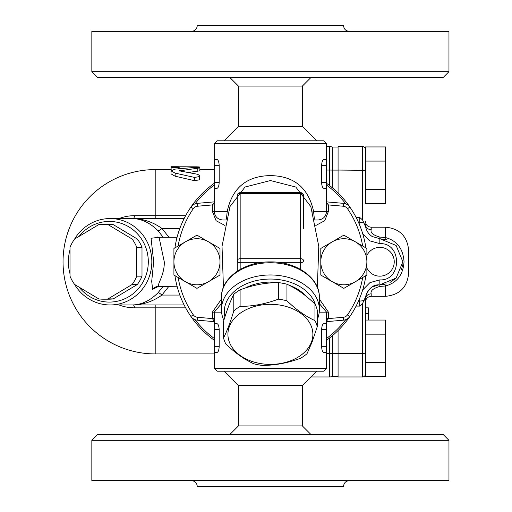 <?xml version="1.0" encoding="UTF-8"?>
<svg xmlns="http://www.w3.org/2000/svg" width="512" height="512" viewBox="0 0 512 512"><rect width="100%" height="100%" fill="white"/><g stroke="black" fill="none" stroke-linecap="round" stroke-linejoin="round"><path stroke-width="0.77" d="M302.368 126.4L302.368 86.08L238.432 86.08L238.432 126.4L302.368 126.4L316.768 140.8M238.432 385.6L238.432 425.92L302.368 425.92L302.368 385.6L238.432 385.6L224.032 371.2M270.4 434.56L97.6 434.56L91.84 440.32L448.96 440.32L443.2 434.56L270.4 434.56M91.84 440.32L91.84 480.64L448.96 480.64L448.96 440.32M349.312 480.64C345.811 480.979 343.891 482.899 343.552 486.4L197.248 486.4C196.909 482.899 194.989 480.979 191.488 480.64M270.4 77.44L443.2 77.44L448.96 71.68L91.84 71.68L97.6 77.44L270.4 77.44M448.96 71.68L448.96 31.36L91.84 31.36L91.84 71.68M191.488 31.36C194.989 31.021 196.909 29.101 197.248 25.6L343.552 25.6C343.891 29.101 345.811 31.021 349.312 31.36M365.44 362.445L385.6 362.445L385.6 376.576L365.44 376.576L365.44 299.2L365.44 307.84L368.32 307.84L368.32 320.045M385.6 362.445L385.6 320.045L365.44 320.045L365.44 307.84M365.44 334.176L385.6 334.176M365.44 203.475L365.44 146.944L385.6 146.944L385.6 203.475L365.44 203.475M356.096 306.086L359.68 306.086L362.56 303.578L365.683 296.55C368.499 288.614 372.864 284.71 378.778 284.838L372.218 286.989C368.659 289.338 366.49 292.525 365.69 296.55L365.44 299.2A5.76 5.35 180 0 1 371.2 293.85L371.2 296.32C367.699 296.659 365.779 298.579 365.44 302.08L365.44 297.523M108.038 298.893L132.134 284.493A37.44 36.166 -90 0 0 136.774 276.16L136.774 247.36A37.44 36.166 -90 0 0 132.134 239.027L108.038 224.627A37.44 36.166 -90 0 0 103.392 224.32L108.614 224.32A37.44 36.166 90 0 1 113.261 224.627L137.35 239.027A37.44 36.166 90 0 1 141.997 247.36L141.997 276.16A37.44 36.166 90 0 1 137.35 284.493L113.261 298.893A37.44 36.166 90 0 1 108.614 299.2L103.392 299.2A37.44 36.166 -90 0 0 108.038 298.893L113.261 298.893M79.098 236.378A40.32 38.944 90 0 1 135.923 232.275A40.32 38.944 90 0 1 135.923 291.245A40.32 38.944 90 0 1 79.098 287.142M132.134 284.493L137.35 284.493M136.774 276.16L141.997 276.16M136.774 247.36L141.997 247.36M132.134 239.027L137.35 239.027M108.038 224.627L113.261 224.627M103.392 224.32A37.44 36.166 -90 0 0 98.752 224.627L74.656 239.027A37.44 36.166 -90 0 0 70.01 247.36L70.01 276.16A37.44 36.166 -90 0 0 74.656 284.493L98.752 298.893A37.44 36.166 -90 0 0 103.392 299.2M338.08 353.421L332.32 353.421A8.64 0.806 180 0 1 329.44 353.466L329.44 376.96A8.64 8.64 0 0 0 332.32 376.467A8.64 8.64 0 0 1 329.44 376.96A8.64 8.64 0 0 0 332.32 376.467L338.08 376.467L332.32 376.467L332.32 335.75M332.32 187.77L332.32 147.053L338.08 147.053L332.32 147.053A8.64 8.64 0 0 0 329.44 146.56L326.56 146.56L329.44 146.56L329.44 170.054L326.56 170.054M175.142 169.107L171.04 170.861L175.142 173.126L194.56 177.421L199.469 176.576L199.84 175.802L197.792 174.323L179.392 170.861L199.84 167.904L194.573 167.437L175.142 169.107M179.59 170.694L179.59 171.021M179.718 170.662L179.718 171.053M179.846 170.637L179.846 171.085M199.84 167.904L199.84 170.816L188.282 172.486M199.84 175.802L199.469 179.802L194.56 180.678L175.142 176.224L171.04 173.875L171.04 170.861M178.355 167.341L178.355 166.72L171.04 166.72L171.04 167.341L178.355 167.341L178.355 168.762M178.355 166.784L196.186 166.816C200.902 166.944 200.902 167.149 196.186 167.43M179.181 166.816L179.181 168.678M179.059 166.816L179.059 168.691M178.938 166.816L178.938 168.704M178.816 166.81L178.816 168.717M178.701 166.81L178.701 168.73M178.598 166.803L178.598 168.736M178.509 166.803L178.509 168.749M178.438 166.797L178.438 168.755M178.394 166.79L178.394 168.755M171.04 167.341L171.226 170.381M70.01 249.779A43.2 41.728 -90 0 0 68.378 261.76A43.2 41.728 -90 0 0 70.01 273.741M74.451 284.205A43.2 41.728 -90 0 0 110.106 304.96A43.2 41.728 -90 0 0 151.834 261.76A43.2 41.728 -90 0 0 110.106 218.56A43.2 41.728 -90 0 0 74.451 239.315M158.88 237.28L151.059 238.266L153.683 261.76L151.693 281.338L152.64 289.357L158.867 286.24M168.986 237.28L161.946 228.461C152.602 221.843 142.534 218.547 131.744 218.56C141.094 218.541 149.869 222.618 158.067 230.79L163.213 237.28M163.213 286.24L158.067 292.73C149.869 300.909 141.094 304.986 131.744 304.96C142.534 304.979 152.602 301.683 161.946 295.059L168.979 286.24M152.64 289.357A8.64 8.346 90 0 1 159.059 286.24C155.859 286.24 164.794 275.36 164.262 261.76L159.059 237.28L157.44 237.037L158.381 237.587M158.067 230.79A5.76 1.318 135.7 0 0 161.946 228.461L179.846 228.461M131.808 218.56L110.106 218.56M158.067 292.73A5.76 1.318 -135.7 0 1 161.946 295.059L179.846 295.059M184.134 218.56L131.744 218.56M110.106 304.96L184.134 304.96M133.248 218.56L133.254 218.56A5.76 1.491 90 0 0 134.541 215.68A46.08 44.512 -90 0 0 119.053 218.56M119.053 304.96A46.08 44.512 -90 0 0 134.541 307.84L185.638 307.84M329.44 376.96L311.008 376.96L329.44 376.96M332.32 147.053A8.64 8.64 0 0 0 329.44 146.56M338.08 192.998L338.08 146.56L362.56 146.56L362.56 219.942L359.68 217.434L359.93 225.811M338.08 353.466L338.08 376.96L362.56 376.96A2.88 2.88 0 0 0 365.44 374.08A2.88 2.88 0 0 1 362.56 376.96L362.56 353.466L338.08 353.466L338.08 330.522M356.096 217.434L359.68 217.434M371.2 293.85C370.259 290.81 373.139 288.339 379.84 286.445L385.6 285.946L385.6 296.32C399.59 294.95 407.27 287.27 408.64 273.28L408.64 250.24C407.27 236.25 399.59 228.57 385.6 227.2L385.6 237.574L379.84 237.075C373.133 235.181 370.253 232.717 371.2 229.67A5.76 5.35 0 0 1 365.44 224.32L365.683 226.97L362.56 219.942M386.253 283.891L379.84 284.8L396.109 278.074L402.88 261.786L396.141 245.478L379.84 238.72L386.931 239.84M402.675 264.826L401.382 269.933M395.706 278.464L389.984 282.451M362.662 233.542L369.965 240.909L379.84 243.635C402.176 242.515 402.074 281.05 379.84 279.885L369.952 282.605L362.656 289.99M359.942 297.69L359.68 301.024A5.76 1.824 -0 0 0 363.731 300.499M363.725 300.499L364.211 300.326M363.731 223.021A5.76 1.824 180 0 0 359.68 222.496M363.725 223.021L364.211 223.194M378.778 284.838L375.75 285.395M365.69 226.97C366.477 230.995 368.659 234.182 372.218 236.525L379.84 238.72L379.84 243.635M384.448 284.333A5.76 1.107 -101.5 0 1 385.6 285.946C397.056 282.765 403.2 274.707 404.032 261.76C403.213 248.832 397.069 240.774 385.6 237.574A5.76 1.107 -78.5 0 1 384.448 239.187M365.44 149.44A2.88 2.88 0 0 0 362.56 146.56A2.88 2.88 0 0 1 365.44 149.44M365.44 189.344L385.6 189.344M365.44 161.075L385.6 161.075M288.851 285.139A41.76 29.53 0 0 1 299.93 290.746A41.76 29.53 0 0 1 305.939 296.122M245.222 288.07A41.76 29.53 0 0 1 278.035 282.598M240.096 289.837A47.52 33.6 180 0 0 236.8 291.962A47.52 33.6 180 0 0 233.798 294.298C230.381 300.941 226.963 309.958 223.546 321.338L223.546 337.914C226.963 331.264 230.381 322.253 233.798 310.874A47.52 33.6 0 0 1 240.096 306.413C252.845 306.368 265.594 303.949 278.342 299.168A47.52 33.6 0 0 1 286.95 300.8C296.282 309.766 305.613 316.365 314.944 320.595A47.52 33.6 0 0 1 317.254 326.682L317.254 310.106A47.52 33.6 180 0 0 314.944 304.019C305.613 295.053 296.282 288.454 286.95 284.224A47.52 33.6 180 0 0 278.342 282.592C265.594 282.643 252.845 285.056 240.096 289.837L240.096 306.413M214.24 201.875L197.286 203.354A8.64 8.64 0 0 0 190.918 207.066A96.48 96.48 0 0 0 174.925 247.878A96.48 96.48 0 0 1 214.24 183.309M221.44 299.078L212.371 312.16L212.371 318.592L197.536 317.293A5.76 5.76 0 0 1 193.293 314.822L190.918 316.454A96.48 96.48 0 0 1 174.925 275.642A96.48 96.48 0 0 0 190.918 316.454A8.64 8.64 0 0 0 197.286 320.166L214.24 321.645M326.56 321.645L343.514 320.166A8.64 8.64 0 0 0 349.882 316.454A96.48 96.48 0 0 0 365.875 275.642A96.48 96.48 0 0 1 326.56 340.211M315.814 225.485L324.736 220.698L328.429 211.36L328.429 204.928L343.264 206.227A5.76 5.76 0 0 1 347.507 208.698L349.882 207.066A96.48 96.48 0 0 1 365.875 247.878A96.48 96.48 0 0 0 349.882 207.066A8.64 8.64 0 0 0 343.514 203.354L326.56 201.875M303.52 228.64L303.52 195.552A2.88 2.88 0 0 0 300.64 192.672L300.64 258.682L240.16 258.682A2.88 2.035 180 0 0 237.28 260.717L237.28 271.213L237.28 260.717A2.88 2.035 -0 0 0 240.16 262.752L259.75 262.752M240.16 269.446L240.16 192.672A2.88 2.88 0 0 0 237.28 195.552L237.28 260.717M281.05 262.752L300.64 262.752A2.88 2.035 -0 0 0 303.52 260.717A2.88 2.035 180 0 0 300.64 258.682L300.64 269.446M317.254 319.642A48.96 34.618 180 0 0 319.36 309.594A48.96 34.618 180 0 0 270.4 274.97A48.96 34.618 180 0 0 221.44 309.594A48.96 34.618 180 0 0 223.853 320.333M224.928 316.902A46.08 32.582 0 0 1 262.298 279.552A46.08 32.582 0 0 1 315.642 305.446M328.429 211.36L326.56 211.36L326.56 188.32L323.834 188.32C322.611 188.038 321.869 186.118 321.619 182.56L321.619 165.28C321.875 161.715 322.611 159.795 323.834 159.52L326.56 159.52L326.56 143.68L214.24 143.68L214.24 159.52L216.966 159.52C218.189 159.795 218.925 161.715 219.181 165.28L219.181 182.56C218.931 186.118 218.189 188.038 216.966 188.32L214.24 188.32L214.24 159.52M326.56 188.32L326.56 159.52M326.56 182.56L321.619 182.56L321.811 184.768M322.01 185.651L322.33 186.605M322.726 187.405L323.066 187.878M218.989 184.768L219.181 182.56L214.24 182.56M326.56 368.32L214.24 368.32L217.12 371.2L323.68 371.2L326.56 368.32L326.56 352.48L323.834 352.48C322.611 352.205 321.875 350.285 321.619 346.72L321.619 329.44C321.875 325.875 322.611 323.955 323.834 323.68L326.56 323.68L326.56 312.16L319.36 303.642M326.56 352.48L326.56 323.68M214.24 329.44L219.181 329.44C218.925 325.875 218.189 323.955 216.966 323.68C218.189 323.955 218.925 325.875 219.181 329.44L219.181 346.72C218.925 350.285 218.189 352.205 216.966 352.48L214.24 352.48L214.24 323.68L216.966 323.68M223.443 287.29L222.022 246.336L229.971 206.592L245.05 187.008L270.419 180.55L295.763 187.014L310.822 206.592L318.778 246.336L317.357 287.29M314.605 220L317.92 220C323.168 219.488 326.048 216.608 326.56 211.36L313.574 211.36C308.454 187.859 294.067 175.949 270.4 175.616C246.733 175.942 232.339 187.859 227.226 211.36L226.4 219.149M314.394 219.142L313.574 211.36A5.76 1.318 168.7 0 0 312.518 212.077M228.282 212.077A5.76 1.318 11.3 0 0 227.226 211.36L214.24 211.36C214.752 216.608 217.632 219.488 222.88 220L226.195 220M326.56 143.68L323.68 140.8L217.12 140.8L214.24 143.68M214.24 202.426L212.371 204.928L214.24 204.928M214.24 318.592L212.371 318.592L214.24 321.094M326.56 321.094L328.429 318.592L326.56 318.592M326.56 204.928L328.429 204.928L326.56 202.426M314.944 320.595L314.944 304.019M286.95 300.8L286.95 284.224M278.342 299.168L278.342 282.592M233.798 310.874L233.798 294.298M229.37 326.579A42.483 30.035 180 0 0 259.405 363.373A42.483 30.035 180 0 0 311.43 342.131A42.483 30.035 180 0 0 281.395 305.344A42.483 30.035 180 0 0 229.37 326.579M317.254 326.682L312.128 341.965L307.002 353.728A47.52 33.6 0 0 1 300.704 358.182C287.955 362.963 275.206 365.382 262.458 365.427A47.52 33.6 0 0 1 253.85 363.795C244.518 359.565 235.187 352.966 225.856 344A47.52 33.6 0 0 1 223.546 337.914M196.96 288.365L185.44 281.715A23.04 23.04 0 0 0 208.48 281.715L196.96 288.365M173.92 275.066L173.92 261.76A23.04 23.04 0 0 0 185.44 281.715L173.92 275.066M173.92 261.76L173.92 248.454L185.44 241.805A23.04 23.04 0 0 0 173.92 261.76M185.44 241.805L196.96 235.155L208.48 241.805A23.04 23.04 0 0 0 185.44 241.805M208.48 241.805L220 248.454L220 261.76A23.04 23.04 0 0 0 208.48 241.805M220 261.76L220 275.066L208.48 281.715A23.04 23.04 0 0 0 220 261.76M343.84 288.365L332.32 281.715A23.04 23.04 0 0 0 355.36 281.715L343.84 288.365M320.8 275.066L320.8 261.76A23.04 23.04 0 0 0 332.32 281.715L320.8 275.066M320.8 261.76L320.8 248.454L332.32 241.805A23.04 23.04 0 0 0 320.8 261.76M332.32 241.805L343.84 235.155L355.36 241.805A23.04 23.04 0 0 0 332.32 241.805M355.36 241.805L366.88 248.454L366.88 261.76A23.04 23.04 0 0 0 355.36 241.805M366.88 261.76L366.88 275.066L355.36 281.715A23.04 23.04 0 0 0 366.88 261.76M197.536 317.293L197.286 320.166A8.64 8.64 0 0 1 190.918 316.454A96.48 96.48 0 0 0 214.24 340.211M343.264 206.227L343.514 203.354A8.64 8.64 0 0 1 349.882 207.066A96.48 96.48 0 0 0 326.56 183.309M195.027 203.866A95.04 95.04 0 0 1 214.24 185.088M326.56 185.088A95.04 95.04 0 0 1 345.773 203.866M345.773 319.654A95.04 95.04 0 0 1 326.56 338.432M214.24 338.432A95.04 95.04 0 0 1 195.027 319.654M329.44 185.453L329.44 170.054A8.64 0.806 180 0 1 332.32 170.099L338.08 170.099M329.44 338.067L329.44 353.466L326.56 353.466M197.792 168.486L197.792 171.418M199.469 176.576L199.469 179.802M194.56 177.421L194.56 180.678M175.142 173.126L175.142 176.224M196.186 166.816L196.186 167.392M155.2 304.96L155.2 353.92A92.16 92.16 0 0 1 63.04 261.76A92.16 92.16 0 0 1 155.2 169.6L155.2 215.68L134.541 215.68M133.254 304.96A5.76 1.491 -90 0 1 134.541 307.84M155.2 218.56L155.2 215.68L185.638 215.68M338.08 170.054L365.44 170.323M362.56 303.578L362.56 353.466L365.44 353.197M359.68 301.024L359.68 306.086M379.84 279.885L379.84 286.445M371.2 229.67L371.2 227.2C367.699 226.861 365.779 224.941 365.44 221.44M379.84 237.075L379.84 238.72M365.44 299.2L364.71 299.27M364.71 224.25L365.44 224.32M365.44 374.08A2.88 2.88 0 0 1 362.56 376.96M365.44 313.6L368.32 313.6M197.286 203.354A8.64 8.64 0 0 0 190.918 207.066L193.293 208.698A5.76 5.76 0 0 1 197.536 206.227L197.286 203.354M343.514 320.166A8.64 8.64 0 0 0 349.882 316.454L347.507 314.822A5.76 5.76 0 0 1 343.264 317.293L343.514 320.166M193.293 314.822A93.6 93.6 0 0 1 178.131 277.491M178.131 246.029A93.6 93.6 0 0 1 193.293 208.698M347.507 208.698A93.6 93.6 0 0 1 362.669 246.029M362.669 277.491A93.6 93.6 0 0 1 347.507 314.822M212.371 312.16L221.574 312.16M319.226 312.16L328.429 312.16L319.36 299.078M221.44 297.376A48.96 34.618 0 0 1 270.4 262.752A48.96 34.618 0 0 1 319.36 297.376C319.885 277.894 296.237 261.446 270.4 261.907C244.563 261.446 220.915 277.901 221.44 297.376L221.44 309.594M237.28 195.552A2.88 2.035 0 0 1 240.16 193.51L300.64 193.51A2.88 2.035 0 0 1 303.52 195.552M326.56 165.28L321.619 165.28M219.181 165.28L214.24 165.28M326.56 329.44L321.619 329.44M326.56 346.72L321.619 346.72M219.181 346.72L214.24 346.72M197.536 206.227L212.371 204.928L212.371 211.36L216.083 220.717L224.986 225.485M212.371 211.36L214.24 211.36L214.24 188.32M343.264 317.293L328.429 318.592L328.429 312.16M238.432 126.4L224.032 140.8M302.368 385.6L316.768 371.2M238.432 425.92L229.792 434.56M302.368 425.92L311.008 434.56M302.368 86.08L311.008 77.44M238.432 86.08L229.792 77.44M199.84 167.053L199.84 169.6L214.24 169.6M158.4 285.914L157.427 286.483L177.075 286.24M177.075 237.28L159.066 237.28M171.04 169.6L155.2 169.6M214.24 353.92L155.2 353.92M366.88 268.038A14.4 14.4 0 0 0 394.24 261.76A14.4 14.4 0 0 0 366.88 255.482M371.2 296.32L385.6 296.32M371.2 227.2L385.6 227.2M214.24 323.68L214.24 312.16L221.44 303.642M240.16 192.672L300.64 192.672M319.36 309.594L319.36 297.376M214.24 368.32L214.24 352.48"/></g></svg>

